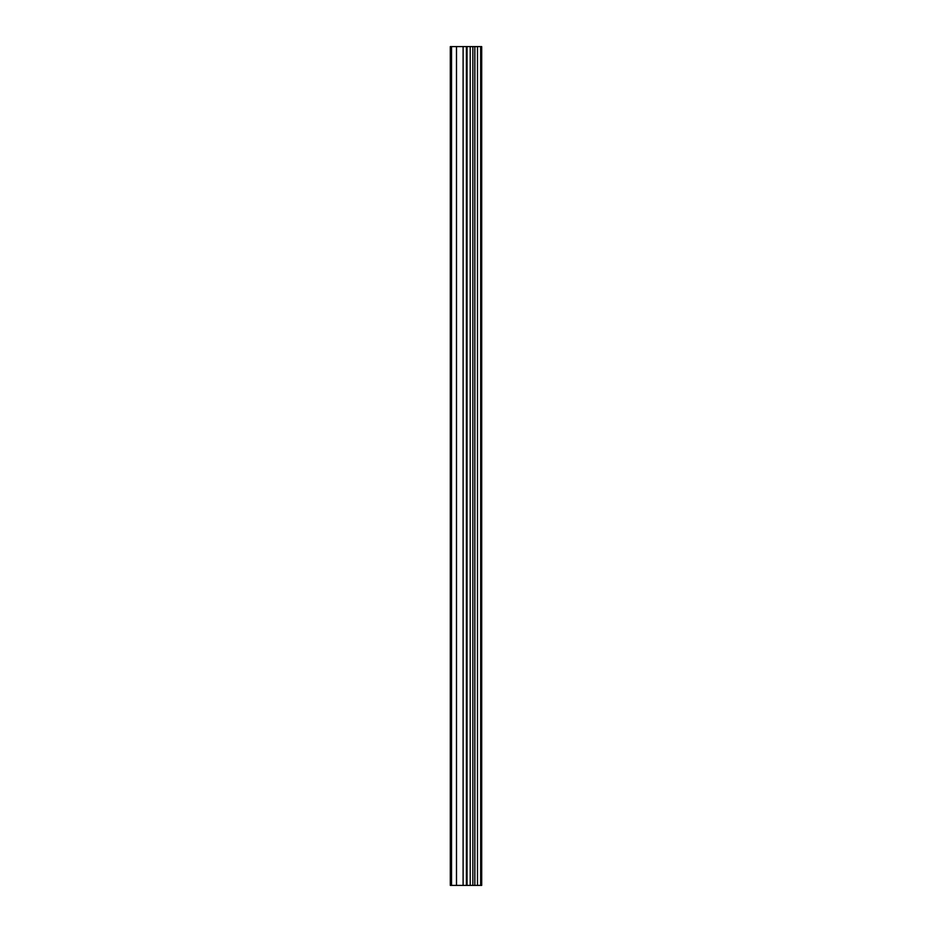 <?xml version="1.0" encoding="UTF-8"?>
<svg xmlns="http://www.w3.org/2000/svg" width="932" height="932" viewBox="0 0 932 932"><rect width="100%" height="100%" fill="white"/><g stroke="black" fill="none" stroke-linecap="round" stroke-linejoin="round"><path stroke-width="1.4" d="M467.048 885.4L481.704 885.4L481.704 46.6L450.296 46.6L450.296 885.4L467.048 885.4L467.048 46.6M480.656 885.4L480.656 46.6M477.487 885.4L477.487 46.6M474.842 885.4L474.842 46.6M472.862 885.4L472.862 46.6M470.217 885.4L470.217 46.6M466.408 885.4L466.408 46.6M463.111 885.4L463.111 46.6M456.494 885.4L456.494 46.6M451.542 885.4L451.542 46.6"/></g></svg>
